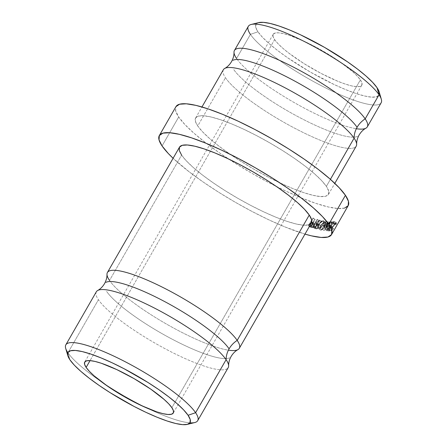 <?xml version="1.0" encoding="UTF-8"?>
<svg xmlns="http://www.w3.org/2000/svg" width="447" height="447" viewBox="0 0 447 447"><rect width="100%" height="100%" fill="white"/><g stroke="black" fill="none" stroke-linecap="round" stroke-linejoin="round"><path stroke-width="0.34" stroke-dasharray="2.23 1.68" d="M96.334 291.785A76.063 15.265 -150.1 0 0 98.435 299.73A76.063 15.265 -150.1 0 0 168.055 350.28A76.063 15.265 -150.1 0 0 228.294 367.456M229.657 357.79A73.017 14.656 29.9 0 1 168.899 337.44A73.017 14.656 29.9 0 1 106.531 291.288A73.017 14.656 -150.1 0 0 168.899 337.44A73.017 14.656 -150.1 0 0 229.657 357.79M223.349 69.754A76.627 15.377 -150.1 0 0 225.467 77.756A76.627 15.377 -150.1 0 0 295.607 128.686A76.627 15.377 -150.1 0 0 356.298 145.99M357.65 136.335A73.587 14.768 29.9 0 1 296.422 115.829A73.587 14.768 29.9 0 1 233.563 69.313A73.587 14.768 -150.1 0 0 296.422 115.829A73.587 14.768 -150.1 0 0 357.65 136.335M274.626 39.615A51.087 10.253 -150.1 0 0 321.119 73.431A51.087 10.253 -150.1 0 0 361.785 85.215A51.087 10.253 -150.1 0 0 360.377 79.879L171.883 407.681L360.377 79.879L357.17 75.996L352.437 71.481L339.184 61.295L331.166 56.009L313.889 46.075L305.29 41.8L289.812 35.464L283.527 33.642L278.548 32.821L275.067 33.039L273.218 34.279L273.067 36.503L274.626 39.615L277.833 43.504L282.56 48.019L288.633 52.981L303.831 63.491L321.114 73.425L337.843 81.281L345.19 84.036L351.476 85.858L356.455 86.679L359.936 86.461L361.785 85.221L361.936 82.997L360.377 79.879A51.087 10.253 -150.1 0 0 313.878 46.069A51.087 10.253 -150.1 0 0 273.212 34.285A51.087 10.253 -150.1 0 0 274.626 39.615L90.043 360.623L274.626 39.615M258.752 22.601A70.95 14.237 -150.1 0 0 257.953 31.787L250.415 34.374L236.558 58.473L250.415 34.374A76.627 15.377 -150.1 0 0 320.158 85.092A76.627 15.377 -150.1 0 0 381.157 102.771M65.681 348.33A76.063 15.265 -150.1 0 0 67.944 352.756L69.933 359.813L67.944 352.756A76.063 15.265 29.9 0 1 67.883 352.666M363.137 129.01A76.627 15.377 29.9 0 1 297.674 104.537A76.627 15.377 29.9 0 1 236.558 58.473A76.627 15.377 29.9 0 0 290.377 100.363A76.627 15.377 29.9 0 0 356.337 128.725M248.297 26.373A76.627 15.377 -150.1 0 0 250.415 34.374L257.953 31.787L255.785 27.463L255.991 24.378L258.735 22.607M98.435 299.73L67.944 352.756L98.435 299.73A76.063 15.265 -150.1 0 0 167.659 350.074A76.063 15.265 -150.1 0 0 228.205 367.618M235.167 350.459A76.063 15.265 29.9 0 1 170.184 326.165A76.063 15.265 29.9 0 1 109.521 280.448L181.594 155.109L109.521 280.448A76.063 15.265 29.9 0 0 162.92 322.008A76.063 15.265 29.9 0 0 228.389 350.169M179.493 147.169A76.063 15.265 -150.1 0 0 181.594 155.109A76.063 15.265 -150.1 0 0 250.817 205.452A76.063 15.265 -150.1 0 0 311.369 223.003M326.371 186.36L330.411 179.336L326.371 186.36A76.627 15.377 29.9 0 1 328.489 194.361A76.627 15.377 29.9 0 1 267.49 176.682A76.627 15.377 29.9 0 1 197.747 125.965A76.627 15.377 29.9 0 1 195.63 117.963A76.627 15.377 29.9 0 1 256.628 135.642A76.627 15.377 29.9 0 1 326.371 186.36L321.561 180.527L314.464 173.754L305.357 166.312L294.584 158.478L282.56 150.55L269.748 142.844L256.639 135.648L243.744 129.239L231.546 123.864L220.527 119.729L211.101 116.997L203.631 115.767L198.412 116.091L195.635 117.958L195.412 121.293L197.747 125.965L225.467 77.756L197.747 125.965L202.558 131.798L209.654 138.564L218.762 146.013L229.54 153.846L241.564 161.769L254.371 169.48L267.479 176.677L280.381 183.086L292.573 188.461L303.597 192.59L313.023 195.328L320.488 196.551L325.712 196.227L328.489 194.367L328.713 191.031L326.371 186.36M344.57 208.101L337.803 208.52L328.12 206.927L315.9 203.385L301.613 198.032L285.806 191.065L269.088 182.756L252.097 173.425L235.491 163.434L219.902 153.159L205.938 143.001L194.127 133.351L184.929 124.579L178.694 117.013L175.66 110.957L175.95 106.637A99.335 19.936 -150.1 0 0 178.694 117.013L162.06 145.94L178.694 117.013A99.335 19.936 -150.1 0 0 269.1 182.762A99.335 19.936 -150.1 0 0 348.174 205.676L348.168 205.681M304.977 234.116A99.335 19.936 29.9 0 1 173.101 158.283L189.304 171.927L203.268 182.085L218.857 192.355L235.463 202.351L252.454 211.677L269.178 219.985L284.985 226.953L304.977 234.116M324.097 230.557L329.372 224.489L327.17 230.881L332.087 223.249L328.249 228.724L330.143 223.109L325.556 228.456L328.428 222.897L328.07 222.841L324.097 230.557L329.372 224.489L327.17 230.881L332.087 223.249L328.249 228.724L330.216 223.12L328.025 221.623L326.025 227.227L328.249 228.724L326.025 227.227L329.556 221.74L332.087 223.249L329.841 221.751L324.941 229.378L327.17 230.881L324.902 229.378L327.126 230.875L324.902 229.378L327.187 222.992L329.372 224.489L327.187 222.992L322.008 229.071L324.148 230.568L321.957 229.065L324.097 230.557L321.957 229.065L325.947 221.349L328.07 222.841L324.097 230.557M330.383 230.093L328.998 230.138L330.378 227.78L331.752 227.735L332.21 226.947L330.836 226.998L332.557 224.053L333.926 224.003L334.384 223.221L332.736 223.265L328.26 230.92L329.925 230.875L330.383 230.093L328.998 230.138L330.378 227.78L331.752 227.735L332.21 226.947L330.836 226.998L332.557 224.053L330.288 222.556L328.567 225.5L330.836 226.998L328.567 225.5L329.903 225.456L332.21 226.947L329.903 225.456L329.445 226.243L331.752 227.735L329.445 226.243L328.109 226.283L330.378 227.78L328.109 226.283L326.735 228.64L328.998 230.138L326.735 228.64L328.076 228.596L330.383 230.093L328.076 228.596L327.617 229.384L329.925 230.875L330.383 230.093M316.068 228.819L317.258 228.68L318.314 227.847L319.208 225.383L318.292 224.679L322.158 221.623L321.628 221.488L317.739 224.528L317.37 224.422L319.46 220.907L319.002 220.779L314.487 228.4L316.068 228.819M311.816 227.579L313.66 227.182L314.939 225.333L314.733 223.796L313.051 223.12L315.141 219.606L314.643 219.449L310.112 227.059L311.816 227.579M336.407 222.818L334.965 223.668L332.473 227.065L331.216 229.914L331.495 230.848L333.367 228.993L332.216 229.937L331.73 229.786L332.741 226.987L335.161 223.919L335.887 223.64L335.753 224.651L336.407 222.818M326.025 222.695L325.371 222.137L322.985 222.964L320.644 225.584L319.655 228.64L320.605 230.155L322.935 229.277L325.209 226.568L326.254 223.573L326.025 222.695M225.467 77.756A76.627 15.377 -150.1 0 0 295.21 128.479A76.627 15.377 -150.1 0 0 356.209 146.152M308.609 224.858L303.424 225.176L296.015 223.958L286.656 221.248L275.715 217.141L263.613 211.811L250.806 205.447L237.798 198.306L225.081 190.651L213.146 182.789L202.452 175.012L193.411 167.619L186.365 160.898L181.594 155.109M189.902 422.828A76.063 15.265 29.9 0 1 147.957 408.502A76.063 15.265 29.9 0 1 101.363 381.71A76.063 15.265 29.9 0 1 67.944 352.756A76.063 15.265 -150.1 0 0 101.363 381.71A76.063 15.265 -150.1 0 0 147.957 408.502A76.063 15.265 -150.1 0 0 194.758 422.549M379.162 91.858L379.006 95.122L376.435 96.848L371.602 97.15L364.685 96.01L355.957 93.484L345.754 89.657L334.462 84.679L310.38 72.084L287.387 57.607L277.408 50.349L268.977 43.46L262.406 37.19L257.953 31.787A70.95 14.237 -150.1 0 0 328.858 81.974A70.95 14.237 -150.1 0 0 379.157 91.842M381.319 99.228A76.627 15.377 29.9 0 1 326.992 88.573A76.627 15.377 29.9 0 1 250.415 34.374M314.733 223.796L311.682 221.829L314.733 223.796L312.939 222.366L312.811 224.612L314.638 226.048L314.733 223.796M312.481 227.668L314.638 226.048L312.811 224.612L310.687 226.243L312.481 227.668L310.687 226.243L309.43 225.986L311.19 227.4L312.481 227.668M309.43 225.986L308.385 225.646L310.112 227.059L311.19 227.4L308.385 225.646L312.911 218.035L314.643 219.449L310.112 227.059L308.385 225.646L312.911 218.035L313.392 218.192L315.141 219.606L312.911 218.035L313.392 218.192L311.302 221.706L313.051 223.12L315.141 219.606L313.392 218.192L311.302 221.706L313.051 223.12L311.302 221.706L313.202 222.768L312.811 224.612L311.844 225.752L310.687 226.243L309.43 225.986M310.838 222.489L309.33 225.025L311.285 225.411L312.358 224.472L312.554 223.243L310.838 222.489L309.33 225.025L310.296 225.333L312.358 224.472L314.168 225.903L312.067 226.752L309.33 225.025L311.073 226.439L312.582 223.897L310.838 222.489L313.548 224.187L310.838 222.489M311.777 222.762L314.174 224.455L314.168 225.903L312.358 224.472L312.397 223.036L311.777 222.762M334.026 221.332L336.401 222.813L333.82 221.304L334.11 221.578L333.792 222.667L336.178 224.143L333.792 222.667L333.373 223.176L335.753 224.651L336.178 224.143M334.909 224.126L335.725 223.573L333.361 222.092L332.814 222.433L330.417 225.495L329.389 227.769L329.579 228.579L330.981 227.517L329.137 229.361L328.886 228.428L329.389 227.16L332.071 222.807L333.82 221.304L336.183 222.79L334.401 224.293L332.071 222.807L334.401 224.293L332.473 227.065L330.154 225.573L332.473 227.065C331.154 229.579 330.825 230.842 331.495 230.848L329.137 229.361L331.495 230.848L333.367 228.993L330.981 227.517L333.367 228.993L333.473 228.585L331.093 227.104L333.473 228.585L331.937 230.065L329.579 228.579L331.093 227.104L329.137 229.361C328.495 229.345 328.836 228.082 330.154 225.573L332.071 222.807L333.82 221.304L333.792 222.667L333.373 223.176L333.361 222.092L335.881 223.634L333.361 222.092C332.702 222.315 331.724 223.45 330.417 225.495L332.741 226.987L330.417 225.495C329.327 227.506 329.048 228.534 329.579 228.579L331.937 230.065C331.406 229.987 331.674 228.959 332.741 226.987M335.725 223.573L335.753 224.651L333.373 223.176L333.361 222.092M329.137 229.361L331.495 230.848M320.644 225.584C319.376 228.11 319.359 229.635 320.605 230.155L318.571 228.674C317.37 228.16 317.409 226.64 318.677 224.115L320.644 225.584L318.677 224.115C320.208 221.813 321.762 220.662 323.332 220.656L325.371 222.137C323.768 222.125 322.192 223.271 320.644 225.584M319.823 229.585L320.605 230.155C322.186 230.138 323.723 228.942 325.209 226.568C326.522 224.081 326.573 222.6 325.371 222.137L323.332 220.656C324.488 221.12 324.41 222.589 323.103 225.076L325.209 226.568L323.103 225.076C321.616 227.45 320.108 228.652 318.571 228.674L320.605 230.155M323.365 220.684L325.371 222.137M322.17 220.93L323.332 220.656L324.17 222.086L323.103 225.076L320.845 227.791L318.571 228.674L317.666 227.165L318.677 224.115L320.996 221.488L322.17 220.93M323.365 221.941L322.851 221.438L321.041 222.042L319.08 224.215L318.281 226.629L319.046 227.897L320.829 227.249L322.745 225.014L323.594 222.634L323.365 221.941M324.896 222.919C325.93 223.349 325.908 224.545 324.84 226.506L322.745 225.014C323.863 223.031 323.896 221.841 322.851 221.438L324.896 222.919L322.851 221.438C321.706 221.315 320.449 222.243 319.08 224.215C318.024 226.216 318.013 227.445 319.046 227.897C320.197 228.009 321.432 227.048 322.745 225.014L324.84 226.506C323.511 228.495 322.259 229.456 321.086 229.378L319.046 227.897L321.086 229.378C320.046 228.886 320.035 227.657 321.063 225.685L319.08 224.215L321.063 225.685C322.427 223.74 323.701 222.818 324.896 222.919L325.679 224.12L324.84 226.506L322.902 228.735L321.086 229.378L320.276 228.104L321.063 225.685L323.041 223.517L324.896 222.919M321.628 221.488L317.739 224.528L315.856 223.075L319.694 220.03L321.628 221.488M318.292 224.679L322.158 221.623L320.208 220.159L316.398 223.226L318.292 224.679L316.398 223.226L317.074 223.545L316.845 225.729L318.789 227.193L318.957 224.964L318.292 224.679M316.677 228.881L318.789 227.193L316.845 225.729L314.755 227.422L316.677 228.881L314.755 227.422L313.61 227.232L315.498 228.68L316.677 228.881M313.61 227.232L312.632 226.953L314.487 228.4L315.498 228.68L312.632 226.953L317.141 219.337L319.002 220.779L314.487 228.4L312.632 226.953L317.141 219.337L319.46 220.907L317.141 219.337L317.588 219.46L315.504 222.98L317.37 224.422L319.46 220.907L317.588 219.46L315.504 222.98L317.739 224.528L315.504 222.98L315.856 223.075L319.694 220.03L320.208 220.159L316.398 223.226L317.275 223.919L317.174 224.729L315.867 226.903L314.755 227.422L313.61 227.232M315.04 223.757L313.537 226.299L315.375 226.59L316.426 225.629L316.655 224.416L315.04 223.757L313.537 226.299L314.448 226.551L316.426 225.629L318.359 227.087L316.342 228.004L313.537 226.299L315.403 227.746L316.906 225.204L315.04 223.757L317.834 225.45L315.04 223.757M315.934 223.997L318.404 225.674L318.359 227.087L316.426 225.629L316.504 224.226L315.934 223.997M327.617 229.384L326.003 229.423L328.26 230.92L329.925 230.875L327.617 229.384L326.003 229.423L330.478 221.768L332.736 223.265L328.26 230.92L326.003 229.423L330.478 221.768L332.076 221.723L334.384 223.221L332.736 223.265L330.478 221.768L332.076 221.723L331.618 222.511L333.926 224.003L334.384 223.221L332.076 221.723L331.618 222.511L330.288 222.556L332.557 224.053L333.926 224.003L331.618 222.511L330.288 222.556L328.567 225.5L329.903 225.456L329.445 226.243L328.109 226.283L326.735 228.64L328.076 228.596L327.617 229.384M325.947 221.349L328.428 222.897L325.947 221.349L326.293 221.405L323.416 226.964L325.556 228.456L328.428 222.897L326.293 221.405L323.416 226.964L327.958 221.611L330.143 223.109L325.556 228.456L323.416 226.964L327.958 221.611L330.216 223.12L327.958 221.611L326.025 227.227L329.841 221.751L324.941 229.378L327.187 222.992L321.957 229.065L325.947 221.349M312.067 226.752L311.073 226.439L312.582 223.897L314.353 224.668L314.325 225.556L313.677 226.489L312.067 226.752M316.342 228.004L315.403 227.746L316.906 225.204L318.577 225.875L317.867 227.691L316.342 228.004M361.785 85.215L173.291 413.017M195.63 117.963L201.955 106.967M328.489 194.361L334.814 183.365M273.212 34.285L84.723 362.081M314.174 224.455L312.375 223.025M318.957 224.964L317.029 223.5M318.404 225.674L316.482 224.21"/><path stroke-width="0.67" d="M334.814 183.365L356.209 146.152A76.627 15.377 -150.1 0 0 354.091 138.151L330.411 179.336L354.091 138.151A22.708 20.551 145.8 0 1 357.086 127.311A73.587 14.768 -150.1 0 0 294.227 80.795A73.587 14.768 -150.1 0 0 232.999 60.295A73.587 14.768 29.9 0 1 294.227 80.795A73.587 14.768 29.9 0 1 357.086 127.311A22.708 20.551 -34.2 0 0 354.091 138.151A76.627 15.377 -150.1 0 0 292.975 92.093A76.627 15.377 -150.1 0 0 227.512 67.62M67.883 352.666A76.063 15.265 29.9 0 1 65.843 344.816A76.063 15.265 29.9 0 1 126.389 362.361A76.063 15.265 29.9 0 1 195.613 412.704L188.081 415.285A70.386 14.125 29.9 0 1 187.287 424.399A70.386 14.125 29.9 0 1 127.663 402.998A70.386 14.125 29.9 0 1 69.933 359.813L74.353 365.171L80.868 371.39L89.238 378.229L99.133 385.426L110.18 392.701L133.983 406.396L145.834 412.279L157.031 417.219L167.156 421.013L175.816 423.521L182.672 424.65L187.472 424.354L190.02 422.638L190.226 419.577L188.081 415.285L183.661 409.927L177.141 403.714L168.776 396.875L158.881 389.678L147.834 382.397L124.026 368.708L112.18 362.819L100.977 357.885L90.858 354.085L82.198 351.577L75.336 350.448L70.542 350.75L67.994 352.459L67.788 355.521L69.933 359.813A70.386 14.125 29.9 0 1 67.843 355.717A70.386 14.125 29.9 0 1 117.74 365.501A70.386 14.125 29.9 0 1 188.081 415.285L195.613 412.704L226.104 359.679A22.708 20.551 145.8 0 1 229.099 348.839A73.017 14.656 -150.1 0 0 166.725 302.68A73.017 14.656 -150.1 0 0 105.973 282.336A73.017 14.656 29.9 0 1 166.725 302.68A73.017 14.656 29.9 0 1 229.099 348.839A22.708 20.551 -34.2 0 0 226.104 359.679A76.063 15.265 -150.1 0 0 165.44 313.956A76.063 15.265 -150.1 0 0 100.463 289.667M86.131 367.417L90.043 360.623L95.032 361.439L101.318 363.26L116.796 369.602L134.134 378.67L150.689 389.091L163.943 399.283L168.675 403.792L171.883 407.681A51.087 10.253 29.9 0 1 173.291 413.017A51.087 10.253 29.9 0 1 132.625 401.233A51.087 10.253 29.9 0 1 86.131 367.417L84.572 364.305L84.723 362.081L86.573 360.841L90.054 360.623L86.131 367.417A51.087 10.253 29.9 0 1 84.723 362.081A51.087 10.253 29.9 0 1 125.389 373.871A51.087 10.253 29.9 0 1 171.883 407.681L173.442 410.799L173.291 413.017L171.441 414.263L167.96 414.475L162.982 413.659L156.696 411.838L141.218 405.502L123.88 396.428L107.325 386.007L94.071 375.821L89.339 371.306L86.131 367.417M367.3 126.87L381.157 102.771A76.627 15.377 -150.1 0 0 379.039 94.77L377.05 87.713A70.95 14.237 -150.1 0 0 318.851 44.175A70.95 14.237 -150.1 0 0 258.752 22.601L251.275 24.451A76.627 15.377 29.9 0 1 316.191 47.751A76.627 15.377 29.9 0 1 379.039 94.77A76.627 15.377 -150.1 0 0 309.296 44.046A76.627 15.377 -150.1 0 0 248.297 26.373L234.44 50.472A76.627 15.377 29.9 0 1 295.439 68.151A76.627 15.377 29.9 0 1 365.182 118.868L379.039 94.77L365.182 118.868A76.627 15.377 29.9 0 1 367.3 126.87A76.627 15.377 29.9 0 1 356.337 128.725M250.415 34.374A76.627 15.377 29.9 0 1 251.275 24.451M187.287 424.399L194.758 422.549A76.063 15.265 -150.1 0 0 195.613 412.704A76.063 15.265 29.9 0 1 197.714 420.644L228.205 367.618A76.063 15.265 -150.1 0 0 226.104 359.679L195.613 412.704A76.063 15.265 -150.1 0 0 119.606 358.902A76.063 15.265 -150.1 0 0 65.681 348.33L67.843 355.717M357.086 127.311A22.708 20.551 145.8 0 1 365.182 118.868A22.708 20.551 -34.2 0 0 357.086 127.311M236.558 58.473A76.627 15.377 29.9 0 1 234.44 50.472M226.104 359.679A76.063 15.265 -150.1 0 0 156.88 309.335A76.063 15.265 -150.1 0 0 96.334 291.785L65.843 344.816M109.521 280.448A76.063 15.265 29.9 0 1 107.42 272.502A76.063 15.265 29.9 0 1 167.966 290.053A76.063 15.265 29.9 0 1 237.195 340.396A22.708 20.551 -34.2 0 0 229.099 348.839A22.708 20.551 145.8 0 1 237.195 340.396L309.263 215.057A76.063 15.265 -150.1 0 0 240.039 164.714A76.063 15.265 -150.1 0 0 179.493 147.169L182.247 145.314L187.433 144.99L194.847 146.214L204.201 148.924L215.141 153.025L227.244 158.361L240.05 164.72L253.058 171.866L265.775 179.515L277.71 187.382L288.404 195.16L297.445 202.552L304.491 209.269L309.263 215.057L311.587 219.695L311.363 223.003L308.609 224.858M354.091 138.151A76.627 15.377 -150.1 0 0 284.348 87.433A76.627 15.377 -150.1 0 0 223.349 69.754L201.955 106.967M328.796 224.232L345.43 195.305A99.335 19.936 -150.1 0 0 255.019 129.557A99.335 19.936 -150.1 0 0 175.95 106.643L179.549 104.224L186.321 103.805L195.998 105.391L208.218 108.934L222.505 114.292L238.312 121.26L255.036 129.569L272.027 138.894L288.633 148.89L304.217 159.16L318.186 169.318L329.998 178.973L339.195 187.746L345.43 195.305L328.796 224.232A99.335 19.936 29.9 0 1 331.54 234.602A99.335 19.936 29.9 0 1 304.977 234.116L311.492 235.854L321.169 237.446L327.942 237.022L331.54 234.608L331.825 230.289L328.796 224.232L322.561 216.666L313.364 207.894L301.552 198.244L287.589 188.086L272 177.811L255.393 167.821L238.402 158.489L221.684 150.181L205.877 143.219L191.59 137.86L179.37 134.318L169.687 132.725L162.92 133.145L159.322 135.564L159.031 139.883L162.06 145.94A99.335 19.936 29.9 0 1 159.316 135.57A99.335 19.936 29.9 0 1 238.391 158.484A99.335 19.936 29.9 0 1 328.796 224.232M173.101 158.283A99.335 19.936 29.9 0 1 162.06 145.94L168.295 153.5L173.101 158.283M331.54 234.602L348.174 205.676A99.335 19.936 -150.1 0 0 345.43 195.305L348.459 201.362L348.168 205.681L344.57 208.101M181.594 155.109L179.275 150.471L179.493 147.164L107.42 272.502M239.296 348.336L311.369 223.003A76.063 15.265 -150.1 0 0 309.263 215.057L237.195 340.396A76.063 15.265 29.9 0 1 239.296 348.336A76.063 15.265 29.9 0 1 228.389 350.169M107.336 272.664A76.063 15.265 29.9 0 1 167.575 289.846A76.063 15.265 29.9 0 1 237.195 340.396M197.714 420.644A76.063 15.265 29.9 0 1 189.902 422.828M258.562 22.652L263.4 22.35L270.312 23.484L279.04 26.015L289.248 29.843L300.54 34.821L324.617 47.416L347.615 61.893L357.589 69.145L366.026 76.04L372.597 82.309L377.05 87.713L379.212 92.037M234.351 50.634A76.627 15.377 29.9 0 1 295.037 67.944A76.627 15.377 29.9 0 1 365.182 118.868M379.039 94.77A76.627 15.377 29.9 0 1 381.319 99.228L379.157 91.842A70.95 14.237 -150.1 0 0 377.05 87.713L379.039 94.77M336.178 224.143L336.183 222.79M332.741 226.987L334.909 224.126M224.724 68.447C227.372 67.005 229.641 64.731 231.529 61.63C233.261 58.44 234.083 55.333 233.999 52.321M97.697 290.489C100.351 289.041 102.62 286.767 104.514 283.661C106.246 280.465 107.068 277.358 106.984 274.335M228.646 365.786C228.562 362.763 229.384 359.656 231.116 356.46C233.004 353.359 235.278 351.085 237.933 349.632M356.65 144.308C356.566 141.297 357.388 138.19 359.114 134.994C361.008 131.899 363.277 129.624 365.925 128.183M159.316 135.57L175.95 106.643"/></g></svg>
